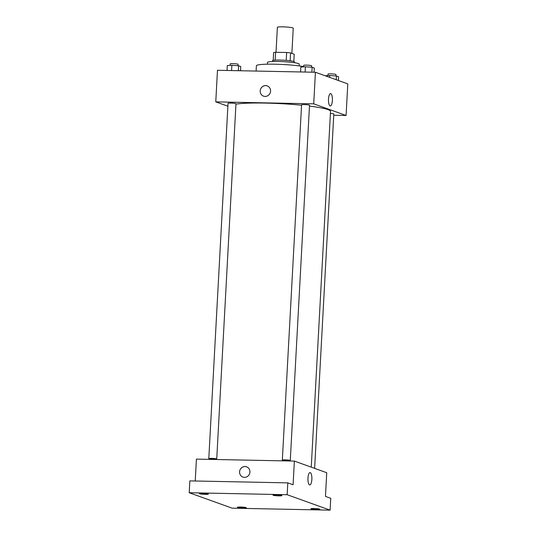 <?xml version="1.0" encoding="UTF-8"?>
<svg xmlns="http://www.w3.org/2000/svg" width="537" height="537" viewBox="0 0 537 537"><rect width="100%" height="100%" fill="white"/><g stroke="black" fill="none" stroke-linecap="round" stroke-linejoin="round"><path stroke-width="0.81" d="M291.88 53.391L293.242 28.172A7.948 0.799 -176.9 0 0 282.818 26.85A7.948 0.799 -176.9 0 0 277.374 27.313L276.018 52.29M290.141 60.782L290.571 52.921L294.222 54.23L293.826 61.5M275.166 60.137L275.588 52.284A10.673 1.074 -176.9 0 0 273.615 52.579L273.192 60.379M275.588 52.284L286.644 52.505A10.673 1.074 -176.9 0 1 290.571 52.921M286.221 60.379L286.644 52.505M272.534 61.52L272.581 60.708A10.928 1.101 3.1 0 1 283.549 60.198A10.928 1.101 3.1 0 1 294.404 61.889L294.357 62.701M267.419 64.185L267.513 62.413A15.895 1.604 3.1 0 1 283.469 61.674A15.895 1.604 3.1 0 1 299.257 64.131L299.156 65.903M256.102 71.059L256.391 65.769A26.823 2.705 3.1 0 1 274.051 64.185A26.823 2.705 3.1 0 1 303.647 66.575M227.883 106.219L215.767 101.862L217.478 70.28L315.427 72.26L347.795 83.893L346.083 115.475L333.745 115.227M301.559 105.218A49.666 5.008 -176.9 0 0 265.365 103.077A49.666 5.008 -176.9 0 0 235.951 104.144M311.279 466.626L330.524 111.354A49.666 5.008 -176.9 0 0 309.466 106.098M215.767 101.862L313.715 103.842L346.083 115.475M314.622 468.365L333.813 113.992A3.974 0.403 -176.9 0 0 330.409 113.414M216.733 459.048L235.971 103.775A3.974 0.403 -176.9 0 0 230.762 103.111A3.974 0.403 -176.9 0 0 228.037 103.346L208.799 458.611A3.974 0.403 -176.9 0 0 212.746 459.229A3.974 0.403 -176.9 0 0 216.733 459.048A3.974 0.403 -176.9 0 0 211.518 458.383A3.974 0.403 -176.9 0 0 208.799 458.611M282.334 460.102L301.579 104.829A3.974 0.403 3.1 0 1 305.566 104.641A3.974 0.403 3.1 0 1 309.513 105.259L290.275 460.531A3.974 0.403 3.1 0 1 287.55 460.766A3.974 0.403 3.1 0 1 282.334 460.102A3.974 0.403 3.1 0 1 286.328 459.914A3.974 0.403 3.1 0 1 290.275 460.531M313.715 103.842L315.427 72.26M328.496 99.09A6.189 1.96 -88.8 0 1 330.564 93.606A6.189 1.96 -88.8 0 1 332.396 99.828A6.189 1.96 -88.8 0 1 330.309 105.977A6.189 1.96 -88.8 0 1 328.496 99.09M265.09 96.438A5.464 5.155 109.8 0 1 260.539 89.263A5.464 5.155 109.8 0 1 270.46 91.941A5.464 5.155 109.8 0 1 265.09 96.438M263.539 96.15A5.464 5.155 109.8 0 1 260.539 89.263A5.464 5.155 109.8 0 1 267.231 85.866M195.233 480.998L196.421 459.108L294.37 461.088L326.738 472.721L325.456 496.403L330.745 498.309L330.107 510.15L232.152 508.17L189.205 492.731L189.843 480.89L287.798 482.87L293.088 484.77L294.37 461.088M189.205 492.731L287.154 494.711L287.798 482.87M287.154 494.711L330.107 510.15M307.976 478.051A6.189 1.96 -88.8 0 1 310.037 472.56A6.189 1.96 -88.8 0 1 311.876 478.782A6.189 1.96 -88.8 0 1 309.789 484.931A6.189 1.96 -88.8 0 1 307.976 478.051M244.463 477.366A5.464 5.155 109.8 0 1 239.905 470.197A5.464 5.155 109.8 0 1 249.826 472.875A5.464 5.155 109.8 0 1 244.463 477.366M242.905 477.078A5.464 5.155 109.8 0 1 239.905 470.197A5.464 5.155 109.8 0 1 246.604 466.801M311.171 508.922A4.471 0.45 3.1 0 1 310.943 508.767A4.471 0.45 3.1 0 1 314.709 508.526A4.471 0.45 3.1 0 1 319.649 509.096A4.471 0.45 3.1 0 1 319.871 509.251A4.471 0.45 3.1 0 1 316.105 509.492A4.471 0.45 3.1 0 1 311.171 508.922M273.199 495.275A4.471 0.45 3.1 0 1 272.977 495.121A4.471 0.45 3.1 0 1 276.743 494.879A4.471 0.45 3.1 0 1 281.677 495.443A4.471 0.45 3.1 0 1 281.905 495.604A4.471 0.45 3.1 0 1 278.139 495.846A4.471 0.45 3.1 0 1 273.199 495.275M199.663 493.785A4.471 0.45 3.1 0 1 199.435 493.631A4.471 0.45 3.1 0 1 203.201 493.389A4.471 0.45 3.1 0 1 208.141 493.959A4.471 0.45 3.1 0 1 208.363 494.114A4.471 0.45 3.1 0 1 204.597 494.355A4.471 0.45 3.1 0 1 199.663 493.785M237.629 507.438A4.471 0.45 3.1 0 1 237.408 507.277A4.471 0.45 3.1 0 1 241.173 507.042A4.471 0.45 3.1 0 1 246.107 507.606A4.471 0.45 3.1 0 1 246.335 507.767A4.471 0.45 3.1 0 1 242.57 508.002A4.471 0.45 3.1 0 1 237.629 507.438M300.579 71.958L300.848 67.038L305.419 66.769L312.151 67.273L314.306 68.045L314.078 72.233M305.137 72.052L305.419 66.769M311.883 72.186L312.151 67.273M311.574 67.226L311.648 65.782A3.974 0.403 -176.9 0 0 306.439 65.125A3.974 0.403 -176.9 0 0 303.714 65.353L303.633 66.877M325.2 75.771L329.718 75.502L336.451 76.006L338.605 76.778L338.404 80.516M329.617 77.362L329.718 75.502M336.249 79.745L336.451 76.006M335.873 75.959L335.954 74.522A3.974 0.403 -176.9 0 0 330.738 73.858A3.974 0.403 -176.9 0 0 328.013 74.086L327.932 75.61M227.044 70.475L227.305 65.554L231.883 65.279L238.609 65.782L240.764 66.561L240.542 70.75M231.595 70.569L231.883 65.279M238.341 70.703L238.609 65.782M238.032 65.742L238.113 64.299A3.974 0.403 -176.9 0 0 232.897 63.635A3.974 0.403 -176.9 0 0 230.178 63.869L230.091 65.386"/></g></svg>
